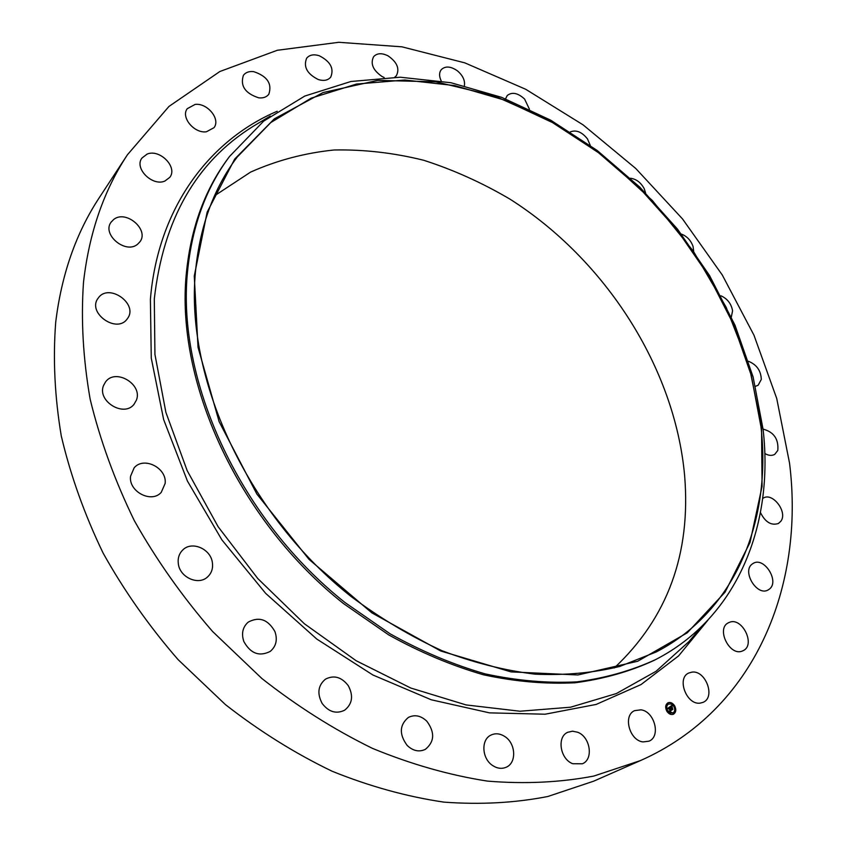<?xml version="1.0" encoding="UTF-8"?>
<svg xmlns="http://www.w3.org/2000/svg" width="846" height="846" viewBox="0 0 846 846"><rect width="100%" height="100%" fill="white"/><g stroke="black" fill="none" stroke-linecap="round" stroke-linejoin="round"><path stroke-width="1.27" d="M640.919 709.826C654.54 711.317 661.128 736.528 648.977 741.181L643.034 741.921C629.392 740.546 622.751 715.388 634.648 710.64L640.919 709.826M640.369 760.617L593.606 781.207L547.774 796.509C514.886 802.939 480.264 804.81 443.896 802.124C406.915 796.678 369.681 786.399 332.214 771.277C295.085 753.426 259.479 731.187 225.396 704.57L178.072 659.605C149.224 626.41 124.235 590.899 103.106 553.073C84.494 514.442 70.546 475.378 61.261 435.88C54.726 396.668 52.875 358.799 55.709 322.252C61.536 274.421 76.098 232.851 99.384 197.53L127.397 154.807L168.967 106.427L219.854 71.519L277.308 50.274L338.76 42.3L401.924 46.826L464.803 62.858L525.694 89.264L583.106 124.87L635.758 168.481L682.5 218.913L722.241 274.929L753.987 335.249L776.734 398.508L789.551 463.185C804.768 585.548 755.594 709.699 640.369 760.617L593.765 776.068C560.221 782.476 524.795 784.157 487.497 781.112C449.49 775.222 411.145 764.308 372.462 748.372C334.085 729.601 297.21 706.304 261.837 678.471L212.61 631.518C182.556 596.906 156.457 559.957 134.324 520.65C114.792 480.549 100.071 440.079 90.162 399.238C83.098 358.757 80.878 319.735 83.511 282.183C89.137 233.094 103.762 190.636 127.397 154.807M214.503 195.817L250.606 172.098C276.98 160.349 304.814 152.978 334.128 149.985C363.854 149.404 393.697 152.83 423.666 160.254C453.371 169.803 482.083 182.725 509.81 199.043C605.292 259.585 674.865 367.513 684.625 475.621C691.045 553.728 667.6 617.834 614.281 667.949M195.066 276.251C198.895 228.97 212.949 189.218 237.229 157.018L270.805 122.543L311.18 98.157L356.473 84.061L404.853 80.021L454.651 85.573L504.343 100.04L552.575 122.617L598.143 152.407L639.946 188.489L677.033 229.869L708.472 275.521L733.45 324.346L751.195 375.159L760.977 426.691C771.658 519.761 736.263 610.495 656.295 651.928L619.758 666.447C593.236 672.919 565.022 675.489 535.116 674.167C504.544 670.487 473.517 662.672 442.046 650.722C410.712 636.425 380.404 618.373 351.143 596.546C249.38 516.261 186.839 382.974 195.066 276.251M761.537 426.839L762.066 486.355L750.042 542.392L725.064 592.179L687.29 632.787L637.63 661.276L577.913 674.971L511.005 671.883L440.777 651.018L371.806 612.832L308.991 559.343L256.888 494.075L219.135 421.678L198.027 347.315L194.273 276.039L207.133 212.187L234.691 159.08L274.326 118.852L323.024 92.574L377.76 80.381L435.701 81.798L494.254 95.831L551.158 121.264L604.446 156.679L652.382 200.544L693.403 251.273L726.111 307.151L749.218 366.35L761.537 426.839M763.092 429.408C774.079 524.509 737.765 617.474 655.523 659.637C631.476 670.709 605.239 678.122 576.813 681.876C547.394 683.357 516.843 680.692 485.16 673.881C453.213 664.639 421.551 651.304 390.175 633.855L345.009 602.542C241.639 520.702 178.421 385.11 187.061 276.674C191.027 229.118 205.176 189.06 229.499 156.51L263.666 121.115L304.793 96.053L350.942 81.491L400.243 77.219L450.992 82.739L501.615 97.343L550.746 120.217L597.16 150.461L639.745 187.103L677.519 229.15L709.551 275.563L735.005 325.224L753.099 376.935L763.092 429.408M655.523 659.637L653.789 660.525C629.741 671.597 603.526 679.01 575.121 682.764C545.723 684.266 515.193 681.612 483.552 674.812C451.627 665.591 419.997 652.277 388.663 634.87L343.561 603.61C240.327 521.897 177.216 386.485 185.898 278.165C189.874 230.641 204.023 190.614 228.335 158.075L229.499 156.51M384.147 77.504L382.054 76.521C372.97 70.25 370.167 63.63 373.636 56.65C377.073 53.065 381.874 52.801 388.06 55.857C397.155 62.181 399.904 68.822 396.319 75.791L394.744 77.208M504.946 736.612C515.785 743.475 516.8 762.68 506.394 767.142C501.953 769.12 497.374 768.591 492.668 765.545C481.829 758.714 480.803 739.7 490.87 735.132C495.418 732.964 500.113 733.461 504.946 736.612M441.221 80.952C439.011 76.32 439.053 72.523 441.358 69.562C445.472 65.851 450.823 66.274 457.39 70.821C462.825 75.453 465.163 80.423 464.391 85.732M426.796 721.162C435.045 732.393 434.558 741.783 425.348 749.366C419.108 752.253 413.06 750.962 407.212 745.485C399.048 734.391 399.418 725.054 408.322 717.461C414.667 714.341 420.832 715.579 426.796 721.162M505.538 98.855L507.24 95.492C512.137 91.749 517.921 92.933 524.594 99.056L529.437 109.219M348.256 685.641C353.607 695.729 352.401 703.914 344.671 710.185C336.264 714.257 328.766 712.015 322.167 703.47C316.933 693.551 318.011 685.461 325.414 679.19C333.916 674.822 341.53 676.98 348.256 685.641M570.352 131.891C576.179 129.618 581.889 131.955 587.484 138.903L590.275 145.385M274.95 631.624C277.7 639.788 276.134 646.376 270.244 651.399C259.362 656.877 250.564 653.598 243.849 641.543C241.205 633.58 242.654 627.108 248.216 622.127C259.172 616.279 268.076 619.452 274.95 631.624M630.429 178.242C636.224 178.992 640.813 182.461 644.197 188.647L645.583 192.93M212.367 562.558C213.181 568.375 211.595 573.154 207.608 576.898C198.546 585.749 179.902 577.532 178.337 563.859C177.607 558.265 179.077 553.633 182.778 549.963C191.788 540.668 210.696 548.8 212.367 562.558M681.358 234.088C687.037 236.277 690.939 240.423 693.075 246.535L693.635 250.902M165.15 483.436L161.258 492.33C151.593 503.645 128.433 491.642 130.548 476.266L134.133 467.859C143.704 456.1 167.106 467.965 165.15 483.436M720.94 295.793C727.412 298.744 731.304 303.746 732.583 310.789L731.335 316.943M136.396 400.158L134.091 404.208C124.034 417.755 96.804 401.152 103.561 385.459L105.57 381.874C115.49 367.925 142.953 384.327 136.396 400.158M748.499 361.305C756.705 364.637 760.966 370.685 761.294 379.452L758.143 385.258L755.499 386.294M127.376 318.678L127.196 318.921C116.801 334.128 86.652 312.66 98.178 298.152L98.295 297.993C108.796 282.606 138.913 304.148 127.376 318.678M763.06 429.112C773.826 431.978 778.743 439.085 777.802 450.41L774.767 454.344C771.901 455.962 768.58 455.677 764.795 453.488M137.538 244.272C125.663 254.498 101.594 234.448 111.09 222.16L113.681 219.484C125.938 209.427 149.636 229.837 139.823 241.935L137.538 244.272M762.68 498.506L763.229 498.157C772.472 491.843 787.964 512.094 780.858 521.231L778.426 523.484C771.277 525.8 765.292 522.172 760.459 512.602M164.885 181.055C152.417 186.68 134.006 168.333 141.895 158.096L147.109 154.099C159.82 148.663 177.924 167.201 169.813 177.311L164.885 181.055M752.231 564.028L753.278 563.341C764.192 556.499 779.853 581.551 769.352 589.144L768.083 589.969C757.054 596.631 741.614 571.304 752.231 564.028M206.435 131.775C194.294 133.689 180.579 117.224 187.23 108.711L195.056 104.439C207.344 102.683 220.827 119.233 213.996 127.683L206.435 131.775M729.294 622.392C742.122 616.565 756.081 645.17 743.031 650.722L742.534 650.944C729.781 656.982 715.653 628.367 728.533 622.73L729.294 622.392M258.77 97.84C245.203 93.43 240.074 85.932 243.384 75.336C245.647 72.365 249.073 71.138 253.673 71.635C267.262 76.161 272.306 83.712 268.817 94.255C266.585 97.089 263.233 98.284 258.77 97.84M691.996 672.115C705.659 670.053 715.79 697.316 703.111 702.328L700.213 703.121C686.561 705.353 676.324 678.09 688.792 673.004L691.996 672.115M318.392 79.587C307.109 73.951 303.196 66.813 306.654 58.194C309.477 54.863 313.633 54.028 319.154 55.699C330.448 61.42 334.297 68.579 330.691 77.176C327.91 80.381 323.807 81.184 318.392 79.587M577.649 732.245C590.307 736.803 593.797 759.296 582.397 763.779L572.805 763.737C560.115 759.243 556.605 736.877 567.719 732.287L572.52 731.187L577.649 732.245M666.849 711.243C664.988 707.415 665.368 704.602 667.991 702.793C670.444 701.937 672.655 702.92 674.611 705.754C676.483 709.593 676.102 712.417 673.448 714.225C671.005 715.06 668.805 714.066 666.849 711.243M673.395 714.246C675.996 712.417 676.366 709.604 674.505 705.797C672.57 702.994 670.381 702 667.938 702.815M668.53 704.02L668.467 704.052C666.405 705.469 666.109 707.69 667.568 710.714L670.021 712.977L672.824 713.03M667.6 703.354L667.928 704.031M673.987 705.723L674.315 706.399M670.91 703.037L671.238 703.713M673.448 713.009L673.776 713.686M675.045 709.857L675.362 710.534M667.05 710.64L667.378 711.317M666.003 706.495L666.331 707.171M670.138 713.337L670.466 714.013M673.797 706.325C675.267 709.35 674.96 711.581 672.877 713.009L667.684 710.661C666.214 707.647 666.511 705.427 668.583 703.999L671.333 704.062L673.797 706.325M669.768 706.875L669.937 707.711L669.049 707.679L670.941 710.376L670.159 710.926L668.805 708.123L668.541 708.853L668.7 707.954L668.435 708.895L667.748 708.335L669.768 706.875M668.329 708.673L668.7 707.954M670.169 710.894L670.825 710.418L669.197 707.552M669.958 706.949L670.138 707.806L669.905 706.981M669.736 707.637L671.259 710.418L670.392 711.031L671.132 710.418L669.683 707.637M669.926 706.759L671.682 705.522L671.83 706.421L670.603 706.558L671.28 707.658L670.793 706.611L671.491 706.283L670.867 706.653L671.417 707.563L671.703 706.791L672.306 707.774L671.396 707.859L672.517 709.202L671.682 709.794L669.926 706.759M671.893 705.575L672.031 706.516L671.84 705.596M671.883 706.78L672.496 707.806L671.83 706.801M672.01 707.711L672.877 709.265L671.904 709.963L672.75 709.276L671.84 707.742M671.692 709.762L672.411 709.255L671.29 707.912L671.787 707.584M672.126 707.711L671.692 707.002M671.28 707.658L670.92 706.315M671.787 706.251L671.682 705.575M669.895 707.563L669.662 706.949M670.37 711.021L671.1 710.45M671.883 709.953L672.718 709.297M702.095 626.103L688.845 641.68L656.041 671.312L616.343 693.561L570.595 707.203L519.994 711.232L466.093 704.93L410.775 688.031L356.145 660.726L304.412 623.788L257.766 578.537L218.152 526.762L187.156 470.588L165.89 412.362L154.934 354.432L154.3 298.976C163.352 219.431 196.156 161.977 252.7 126.604L270.255 116.092M708.017 620.044L678.566 655.925L641.035 684.562L596.166 704.432L545.11 714.214L489.464 712.861L431.259 699.779L372.864 674.981L316.816 639.079L265.718 593.427L221.948 539.96L187.452 481.11L163.648 419.584L151.265 358.133L150.398 299.336C157.874 208.232 209.078 140.267 277.202 111.26"/></g></svg>
